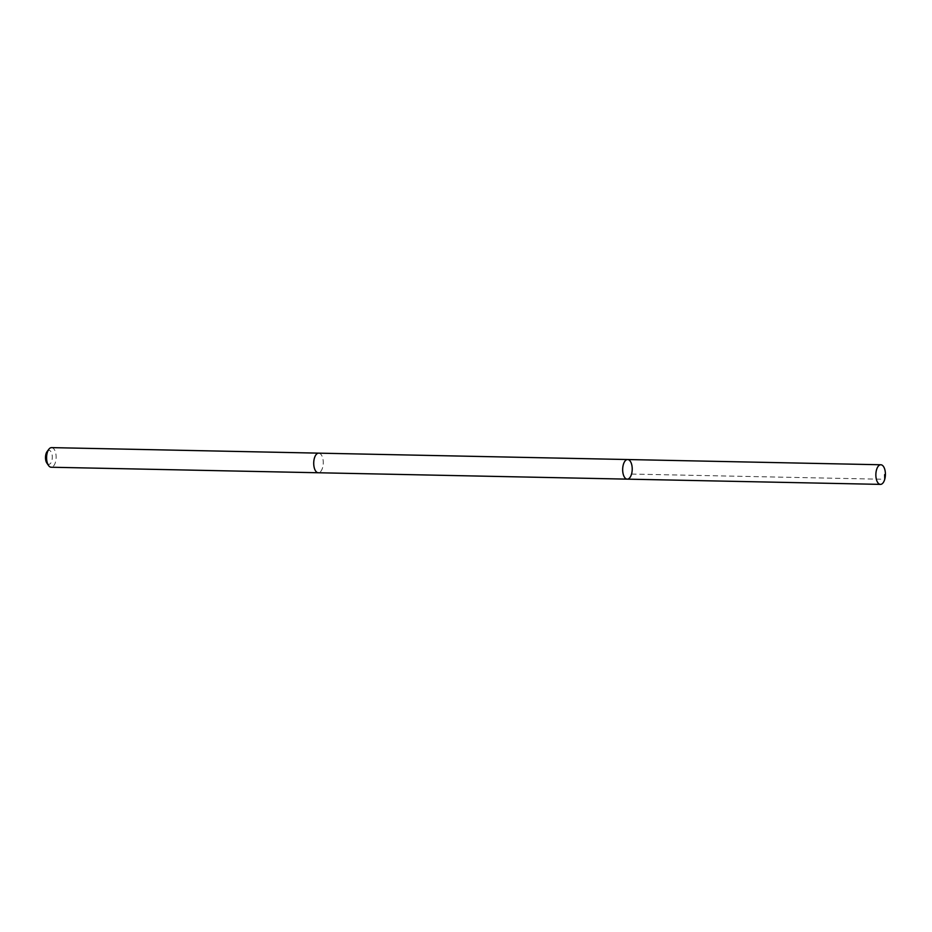 <?xml version="1.0" encoding="UTF-8"?>
<svg xmlns="http://www.w3.org/2000/svg" width="932" height="932" viewBox="0 0 932 932"><rect width="100%" height="100%" fill="white"/><g stroke="black" fill="none" stroke-linecap="round" stroke-linejoin="round"><path stroke-width="0.7" stroke-dasharray="4.66 3.5" d="M627.236 479.141A9.809 4.776 91.2 0 0 628.343 478.908A9.809 4.776 91.2 0 0 632.211 468.307A9.809 4.776 91.2 0 0 627.644 459.534M318.697 453.15A9.809 4.765 -88.8 0 1 323.253 461.911A9.809 4.765 -88.8 0 1 319.385 472.512A9.809 4.765 -88.8 0 1 318.29 472.757M318.861 453.15A9.809 4.776 -88.8 0 1 323.264 463.053A9.809 4.776 -88.8 0 1 318.453 472.757M51.575 447.616A9.809 4.776 -88.8 0 1 56.141 457.53A9.809 4.776 -88.8 0 1 51.167 467.235M47.124 451.542A6.978 3.39 -88.8 0 1 48.254 450.564A6.978 3.39 -88.8 0 1 52.215 458.695A6.978 3.39 -88.8 0 1 46.891 463.134M631.547 474.062L884.748 479.293"/><path stroke-width="1.4" d="M318.453 472.757A9.809 4.776 -88.8 0 1 318.29 472.757A9.809 4.765 -88.8 0 1 313.735 463.985A9.809 4.765 -88.8 0 1 317.591 453.383A9.809 4.765 -88.8 0 1 318.697 453.15L627.644 459.534A9.809 4.776 91.2 0 0 622.669 469.239A9.809 4.776 91.2 0 0 627.236 479.141A9.809 4.776 91.2 0 0 628.343 478.908A9.809 4.776 91.2 0 0 632.211 468.307A9.809 4.776 91.2 0 0 627.644 459.534A9.809 4.776 91.2 0 0 622.669 469.239A9.809 4.776 91.2 0 0 627.236 479.141L880.437 484.384A9.809 4.776 -88.8 0 1 875.87 475.611A9.809 4.776 -88.8 0 1 879.738 464.998A9.809 4.776 -88.8 0 1 880.845 464.765A9.809 4.776 -88.8 0 1 885.4 473.538A9.809 4.776 -88.8 0 1 881.532 484.151A9.809 4.776 -88.8 0 1 880.437 484.384M627.236 479.141L318.29 472.757A9.809 4.776 -88.8 0 1 313.723 463.985A9.809 4.776 -88.8 0 1 317.591 453.383A9.809 4.776 -88.8 0 1 318.697 453.138A9.809 4.776 -88.8 0 1 318.861 453.15M318.29 472.757L51.167 467.235A9.809 4.776 -88.8 0 1 48.546 465.522A9.809 4.776 -88.8 0 1 48.883 449.224A9.809 4.776 -88.8 0 1 50.479 447.849A9.809 4.776 -88.8 0 1 51.575 447.616L318.697 453.138M48.546 465.522L46.891 463.134A6.978 3.39 -88.8 0 1 47.124 451.542L48.883 449.224M884.748 479.293L884.631 474.656M627.644 459.534L880.845 464.765"/></g></svg>
